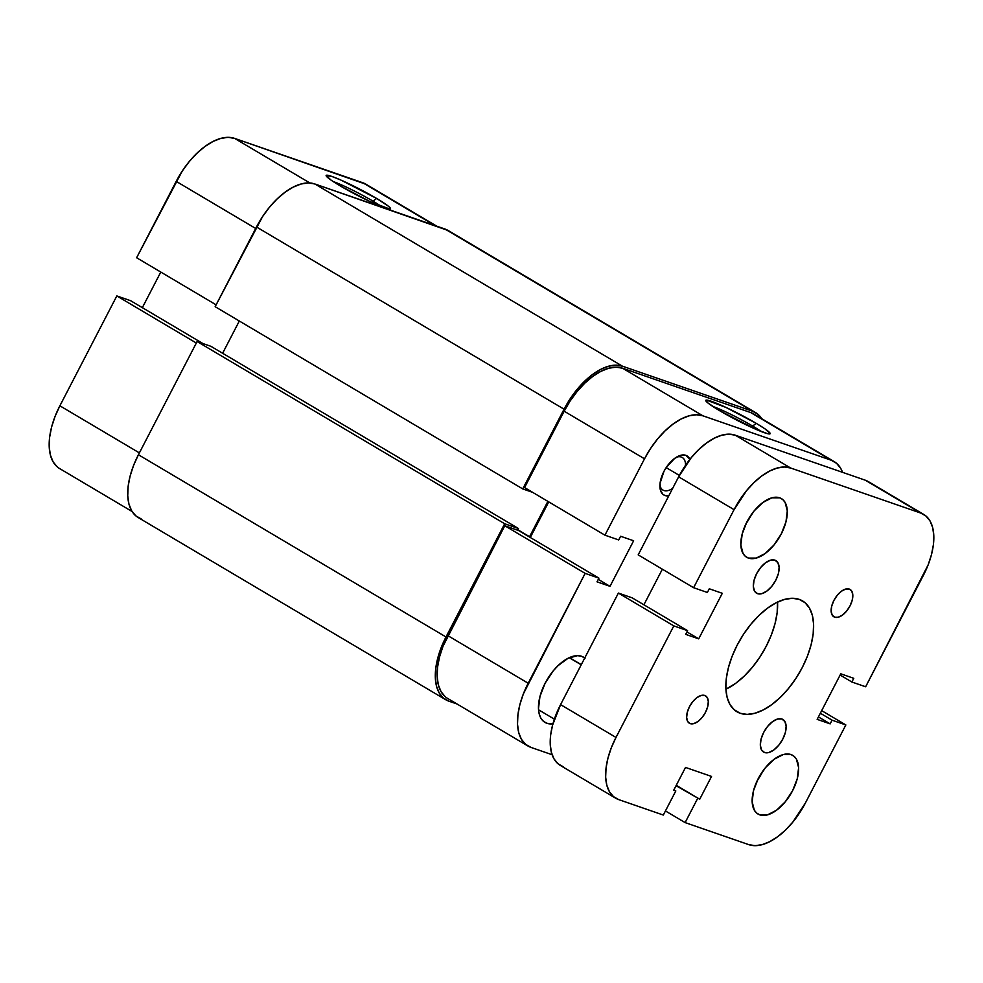 <?xml version="1.0" encoding="UTF-8"?>
<svg xmlns="http://www.w3.org/2000/svg" width="983" height="983" viewBox="0 0 983 983"><rect width="100%" height="100%" fill="white"/><g stroke="black" fill="none" stroke-linecap="round" stroke-linejoin="round"><path stroke-width="1.47" d="M372.975 201.146A32.451 2.949 27.4 0 0 333.126 181.511A32.451 2.949 -152.6 0 1 372.975 201.146L372.225 202.596L372.975 201.146A32.451 2.949 -152.6 0 1 381.527 206.602A32.451 2.949 27.4 0 0 372.975 201.146L376.624 198.455L372.975 201.146M340.032 185.787A36.236 3.293 -152.6 0 1 326.147 175.785A36.236 3.293 -152.6 0 1 342.735 180.884A36.236 3.293 -152.6 0 1 376.624 198.455L388.273 206.123L390.018 207.708L390.534 208.703L389.821 209.06L370.198 201.662L340.032 185.787L331.271 180.258L326.123 175.552L331.824 176.424L340.843 180.036L376.624 198.455A36.236 3.293 -152.6 0 1 390.226 208.998A36.236 3.293 -152.6 0 1 340.032 185.787M132.041 511.479L59.594 468.547A60.614 31.923 120.6 0 1 59.877 405.807L116.83 295.932L130.604 300.7L202.94 343.559L130.604 300.7L116.83 295.932L196.33 343.03L116.83 295.932L59.877 405.807L139.377 452.893L59.877 405.807L55.048 416.46L51.571 427.114L49.605 437.361L49.199 446.798L50.379 455.068L53.107 461.863L57.272 466.9M366.02 184.263L234.593 138.382L228.093 137.337L220.77 138.406L212.906 141.527L204.82 146.578L196.797 153.385L189.166 161.679L182.211 171.128L136.625 257.743L216.125 304.841L136.625 257.743L176.203 181.376L255.703 228.474L176.203 181.376A60.614 31.923 120.6 0 1 234.593 138.382L309.903 182.985L234.593 138.382L362.776 182.74L435.113 225.599L362.776 182.74A60.614 31.923 120.6 0 1 365.885 184.19L436.759 226.164M160.782 272.07L142.338 307.654L160.782 272.07M755.669 412.663L448.076 230.452A60.614 31.923 120.6 0 0 444.955 229.014L752.548 411.226L622.46 366.192L314.867 183.981L444.955 229.014L752.548 411.226A60.614 31.923 -59.4 0 1 755.669 412.663A60.614 31.923 -59.4 0 1 761.739 418.697M762.144 419.36L757.991 414.322L752.548 411.226L622.46 366.192L314.867 183.981A60.614 31.923 120.6 0 0 256.477 226.975L564.07 409.198A60.614 31.923 -59.4 0 1 622.46 366.192L615.96 365.16L608.637 366.217L600.773 369.338L592.675 374.4L584.664 381.207L577.033 389.489L570.079 398.938L564.07 409.198L522.747 488.92L215.154 306.696L256.477 226.975L564.07 409.198L522.747 488.92L532.589 492.323L522.747 488.92L215.154 306.696L262.486 216.727L269.44 207.278L277.071 198.984L285.095 192.189L293.18 187.126L301.044 184.005L308.367 182.936L314.867 183.981L448.199 230.526M239.324 321.011L222.613 353.253L239.324 321.011M517.82 529.751L529.567 536.706L547.875 501.379L529.567 536.706L517.82 529.751M528.178 536.226L529.567 536.706L528.178 536.226M141.245 518.938L135.801 515.842L131.648 510.804L128.92 504.021L127.741 495.751L128.134 486.315L130.112 476.067L133.577 465.414L138.419 454.748L197.104 341.531L210.878 346.299L518.459 528.522L517.599 530.193L518.459 528.522L210.878 346.299L197.104 341.531L504.684 523.755L518.459 528.522L504.684 523.755L445.999 636.972L138.419 454.748L197.104 341.531L504.684 523.755L445.999 636.972L138.419 454.748A60.614 31.923 120.6 0 0 138.124 517.5L445.717 699.724A60.614 31.923 -59.4 0 1 445.999 636.972L441.17 647.625L437.705 658.291L435.727 668.538L435.322 677.975L436.513 686.245L439.229 693.027L443.394 698.065L448.838 701.162A60.614 31.923 -59.4 0 1 445.717 699.724M457.034 704L448.838 701.162L457.034 704M659.912 485.061A18.947 9.977 120.6 0 0 672.655 488.391A18.947 9.977 -59.4 0 1 662.972 490.075A18.947 9.977 -59.4 0 1 659.912 485.061M668.809 495.801A22.732 11.968 -59.4 0 1 659.925 487.003A22.732 11.968 -59.4 0 1 663.918 471.447L660.06 483.28L660.355 489.927L662.935 494.363L664.975 495.518L668.809 495.801M761.174 431.5A32.451 2.949 27.4 0 0 752.622 426.044L756.271 423.366A36.236 3.293 -152.6 0 1 769.873 433.896A36.236 3.293 -152.6 0 1 719.667 410.697L708.018 403.03L705.757 400.45L706.47 400.093L726.093 407.49L756.271 423.366L765.02 428.883L770.168 433.601L767.539 433.663L755.448 429.116L719.667 410.697A36.236 3.293 -152.6 0 1 705.782 400.683A36.236 3.293 -152.6 0 1 722.37 405.782A36.236 3.293 -152.6 0 1 756.271 423.366L752.622 426.044A32.451 2.949 -152.6 0 1 761.174 431.5M751.86 427.507L752.622 426.044L751.86 427.507M552.925 723.82A37.882 19.955 -59.4 0 1 544.963 722.394A37.882 19.955 -59.4 0 1 545.147 683.173L539.95 696.505L538.463 708.804L539.212 713.965L540.908 718.217L543.513 721.362L546.917 723.291L552.925 723.82M666.167 467.601L679.388 475.428L666.167 467.601L663.918 471.447A22.732 11.968 -59.4 0 1 678.11 456.284A22.732 11.968 -59.4 0 1 689.906 459.356L685.815 455.326L680.629 455.338L674.645 458.397L666.167 467.601M527.908 745.986L447.548 698.372A60.614 31.923 120.6 0 1 447.83 635.632L528.19 683.234A60.614 31.923 -59.4 0 0 527.908 745.986A60.614 31.923 -59.4 0 0 531.017 747.424L552.102 754.723L531.017 747.424L525.586 744.328L521.42 739.29L518.692 732.507L517.513 724.238L517.918 714.801L519.884 704.553L523.361 693.9L585.143 573.372L598.917 578.139L518.557 530.525L504.783 525.758L585.143 573.372L528.19 683.234L447.83 635.632L504.783 525.758L443.001 646.286L439.524 656.939L437.558 667.187L437.152 676.623L438.332 684.893L441.06 691.688L445.225 696.726M622.546 368.207L616.046 367.163L608.723 368.232L600.859 371.353L592.774 376.403L584.75 383.21L577.119 391.504L570.165 400.953L564.156 411.201L524.578 487.568L564.156 411.201L644.516 458.803L650.525 448.555L657.48 439.106L665.11 430.824L673.134 424.017L681.219 418.955L689.083 415.834L696.406 414.777L702.906 415.809L831.09 460.179L836.521 463.276L840.686 468.313L842.554 472.331A60.614 31.923 -59.4 0 0 834.198 461.617L753.838 414.015A60.614 31.923 120.6 0 0 750.729 412.577L622.546 368.207L702.906 415.809L831.09 460.179L750.729 412.577L622.546 368.207A60.614 31.923 120.6 0 0 564.156 411.201L644.516 458.803L604.938 535.182L644.516 458.803A60.614 31.923 -59.4 0 1 702.906 415.809L622.546 368.207M548.735 501.895L530.292 537.48L548.735 501.895M753.973 414.089L831.09 460.179A60.614 31.923 -59.4 0 1 834.198 461.617M598.917 578.139L597 581.813L610.013 586.323L633.63 540.773L620.617 536.263L618.712 539.95L604.938 535.182L524.578 487.568L604.938 535.182L618.712 539.95L620.617 536.263L633.63 540.773L610.013 586.323L598.278 579.368L610.013 586.323L597 581.813L598.917 578.139L585.143 573.372L504.783 525.758L518.557 530.525L598.917 578.139M585.032 658.241L581.641 656.3L577.574 655.649L568.076 658.266L558.012 665.688L553.245 670.861L545.147 683.173A37.882 19.955 -59.4 0 1 583.583 657.197A37.882 19.955 -59.4 0 1 584.738 657.996M676.415 457.218A18.947 9.977 -59.4 0 1 682.276 457.488A18.947 9.977 -59.4 0 1 685.544 465.291A18.947 9.977 120.6 0 0 676.415 457.218M712.761 406.409A32.451 2.949 -152.6 0 1 752.622 426.044A32.451 2.949 27.4 0 0 712.761 406.409M569.231 657.713L581.211 664.803L569.231 657.713M757.537 593.658A18.947 9.977 -59.4 0 1 756.566 593.204A18.947 9.977 -59.4 0 1 757.143 572.696A18.947 9.977 -59.4 0 1 774.911 560.163L777.909 562.694L779.126 567.4L778.389 573.556L775.784 580.216L771.741 586.372L766.851 591.09L761.862 593.646L757.537 593.658L754.539 591.115L753.322 586.409L754.059 580.253L756.664 573.593L760.707 567.437L765.597 562.718L770.586 560.163L774.911 560.163A18.947 9.977 -59.4 0 1 775.882 560.605A18.947 9.977 -59.4 0 1 775.304 581.113A18.947 9.977 -59.4 0 1 757.537 593.658L755.706 592.565L757.537 593.658M764.553 752.511A18.947 9.977 -59.4 0 1 763.582 752.056A18.947 9.977 -59.4 0 1 764.147 731.561A18.947 9.977 -59.4 0 1 781.915 719.015L784.913 721.559L786.13 726.265L785.392 732.409L782.8 739.069L778.745 745.225L773.854 749.943L768.866 752.499L764.553 752.511L761.555 749.968L760.326 745.261L761.075 739.105L763.668 732.446L767.711 726.29L772.601 721.571L777.59 719.015L781.915 719.015A18.947 9.977 -59.4 0 1 782.886 719.458A18.947 9.977 -59.4 0 1 782.321 739.966A18.947 9.977 -59.4 0 1 764.553 752.511L762.71 751.417L764.553 752.511M690.177 723.611A15.912 8.38 -59.4 0 1 689.366 723.23A15.912 8.38 -59.4 0 1 689.845 706.003A15.912 8.38 -59.4 0 1 704.762 695.472L707.281 697.598L708.313 701.555L707.686 706.728L705.511 712.319L702.108 717.492L698.004 721.448L693.814 723.599L690.177 723.611L687.658 721.473L686.638 717.516L687.264 712.356L689.439 706.752L692.843 701.579L696.947 697.623L701.137 695.472L704.762 695.472A15.912 8.38 -59.4 0 1 705.585 695.841A15.912 8.38 -59.4 0 1 705.106 713.068A15.912 8.38 -59.4 0 1 690.177 723.611L688.641 722.689L690.177 723.611M834.69 617.201A15.912 8.38 -59.4 0 1 833.867 616.82A15.912 8.38 -59.4 0 1 834.346 599.593A15.912 8.38 -59.4 0 1 849.275 589.063L851.794 591.201L852.814 595.145L852.2 600.318L850.012 605.909L846.609 611.082L842.505 615.039L838.315 617.189L834.69 617.201L832.171 615.063L831.139 611.107L831.765 605.946L833.953 600.343L837.344 595.17L841.46 591.213L845.638 589.063L849.275 589.063A15.912 8.38 -59.4 0 1 850.086 589.444A15.912 8.38 -59.4 0 1 849.619 606.658A15.912 8.38 -59.4 0 1 834.69 617.201L833.142 616.28L834.69 617.201M740.211 713.277A64.411 33.913 -59.4 0 1 736.906 711.741A64.411 33.913 -59.4 0 1 738.835 642.046A64.411 33.913 -59.4 0 1 799.24 599.384L805.028 602.677L809.439 608.035L812.339 615.235L813.592 624.033L813.162 634.06L811.073 644.946L807.387 656.263L802.251 667.592L795.861 678.479L788.477 688.53L780.367 697.328L771.852 704.553L763.25 709.935L754.907 713.253L747.117 714.383L740.211 713.277L734.436 709.984L730.013 704.639L727.113 697.426L725.859 688.641L726.29 678.614L728.391 667.727L732.077 656.398L737.201 645.069L743.59 634.182L750.975 624.144L759.085 615.333L767.6 608.108L776.201 602.726L784.557 599.421L792.335 598.291L799.24 599.384A64.411 33.913 -59.4 0 1 802.558 600.92A64.411 33.913 -59.4 0 1 800.617 670.627A64.411 33.913 -59.4 0 1 740.211 713.277L733.969 709.579L740.211 713.277M748.444 558.098A34.098 17.952 -59.4 0 1 746.687 557.287A34.098 17.952 -59.4 0 1 747.719 520.388A34.098 17.952 -59.4 0 1 779.703 497.803L782.751 499.548L785.098 502.387L787.297 510.853L785.958 521.924L781.288 533.916L774.002 545L765.192 553.49L756.222 558.086L748.444 558.098L745.384 556.353L743.05 553.527L740.85 545.061L742.19 533.99L746.859 521.998L754.145 510.914L762.943 502.424L771.913 497.816L779.703 497.803A34.098 17.952 -59.4 0 1 781.448 498.614A34.098 17.952 -59.4 0 1 780.428 535.514A34.098 17.952 -59.4 0 1 748.444 558.098L745.139 556.145L748.444 558.098M759.761 814.858A34.098 17.952 -59.4 0 1 758.004 814.047A34.098 17.952 -59.4 0 1 759.023 777.148A34.098 17.952 -59.4 0 1 791.008 754.563L794.067 756.308L796.414 759.146L798.614 767.612L797.274 778.683L792.605 790.676L785.306 801.759L776.509 810.238L767.539 814.846L759.761 814.858L756.701 813.113L754.354 810.287L752.155 801.809L753.494 790.737L758.163 778.757L765.462 767.674L774.26 759.183L783.23 754.575L791.008 754.563A34.098 17.952 -59.4 0 1 792.765 755.374A34.098 17.952 -59.4 0 1 791.745 792.273A34.098 17.952 -59.4 0 1 759.761 814.858L756.455 812.904L759.761 814.858M868.444 481.682L920.715 513.04L790.627 468.006L735.21 435.174L865.298 480.208L920.715 513.04A58.722 30.915 -59.4 0 1 923.737 514.441A58.722 30.915 -59.4 0 1 923.455 575.227L865.642 686.773L851.868 682.005L853.772 678.319L840.772 673.81L817.156 719.372L840.772 673.81L853.772 678.319L851.868 682.005L840.133 675.051L851.868 682.005L865.642 686.773L928.136 564.893L931.503 554.572L933.408 544.656L933.801 535.502L932.658 527.49L930.016 520.916L925.986 516.038L920.715 513.04L790.627 468.006L735.21 435.174A58.722 30.915 120.6 0 0 678.639 476.829L734.068 509.661A58.722 30.915 -59.4 0 1 790.627 468.006L784.323 467.011L777.234 468.031L769.615 471.054L761.776 475.956L754.01 482.555L746.625 490.578L734.068 509.661L693.605 587.711L638.188 554.879L678.639 476.829L734.068 509.661L693.605 587.711L707.379 592.479L709.296 588.792L722.296 593.302L698.692 638.852L722.296 593.302L709.296 588.792L707.379 592.479L693.605 587.711L638.188 554.879L678.639 476.829L691.196 457.746L698.594 449.723L706.359 443.124L714.199 438.221L721.817 435.199L728.907 434.179L735.21 435.174L865.298 480.208A58.722 30.915 120.6 0 1 868.321 481.609L923.737 514.441M662.358 569.194L643.902 604.791L662.358 569.194M686.945 631.897L698.692 638.852L686.945 631.897M685.679 634.354L698.692 638.852L685.679 634.354L687.584 630.668L685.679 634.354M563.32 766.789L558.049 763.791L554.019 758.913L551.377 752.339L550.234 744.328L550.615 735.186L552.532 725.257L560.58 704.614L618.393 593.068L632.167 597.836L687.584 630.668L632.167 597.836L618.393 593.068L673.81 625.901L687.584 630.668L673.81 625.901L615.997 737.447L560.58 704.614L618.393 593.068L673.81 625.901L615.997 737.447L560.58 704.614A58.722 30.915 120.6 0 0 560.298 765.401L615.714 798.233A58.722 30.915 -59.4 0 1 615.997 737.447L611.315 747.768L607.961 758.09L606.044 768.018L605.651 777.16L606.794 785.171L609.435 791.745L613.466 796.623L618.737 799.621A58.722 30.915 -59.4 0 1 615.714 798.233M663.316 815.054L618.737 799.621L663.316 815.054L675.812 790.934L673.711 790.209L685.52 767.428L711.532 776.435L685.52 767.428L673.711 790.209L675.812 790.934L663.316 815.054M676.255 785.306L699.724 799.216L711.532 776.435L699.724 799.216L676.255 785.306M676.046 785.7L699.724 799.216L676.046 785.7M665.442 810.95L685.126 822.599L697.623 798.491L685.126 822.599L665.442 810.95M748.825 844.655L685.126 822.599L748.825 844.655L755.128 845.663L762.218 844.63L769.836 841.608L777.676 836.705L785.442 830.119L792.839 822.083L805.396 803A58.722 30.915 -59.4 0 1 748.825 844.655M821.677 710.635L845.847 724.95L805.396 803L845.847 724.95L832.073 720.183L820.338 713.228L832.073 720.183L830.168 723.869L818.421 716.914L830.168 723.869L817.156 719.372L830.168 723.869L832.073 720.183L845.847 724.95L821.677 710.635M757.315 780.453A34.098 17.952 120.6 0 0 762.968 770.905L757.315 780.465M745.999 523.706A34.098 17.952 120.6 0 0 751.663 514.146L745.999 523.706M725.896 689.255A64.411 33.913 120.6 0 0 777.541 602.063L777.148 612.716L775.046 623.603L771.36 634.92L766.224 646.249L759.847 657.148L752.45 667.187L744.352 675.985L735.825 683.222L725.896 689.255M569.427 657.627L581.285 664.655M538.524 709.775L554.363 719.151"/></g></svg>

